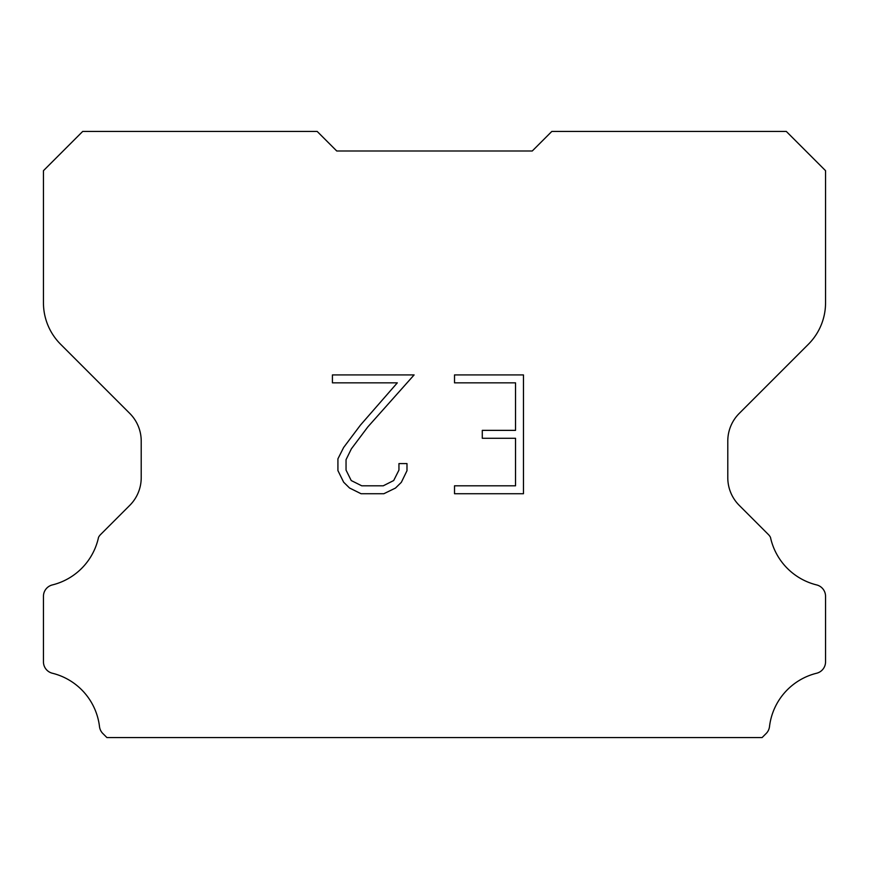 <?xml version="1.0" encoding="UTF-8"?>
<svg xmlns="http://www.w3.org/2000/svg" width="869" height="869" viewBox="0 0 869 869"><rect width="100%" height="100%" fill="white"/><g stroke="black" fill="none" stroke-linecap="round" stroke-linejoin="round"><path stroke-width="1.3" d="M515.534 485.804L515.534 438.28L482.284 438.28L482.284 430.361L515.534 430.361L515.534 382.838L454.52 382.838L454.52 374.919L523.464 374.919L523.464 493.722L454.52 493.722L454.52 485.804L515.534 485.804M406.985 463.59L406.985 470.716L401.348 482.317L395.471 488.074L383.859 493.722L361.048 493.722L349.523 487.987L343.646 482.197L337.922 470.596L337.922 458.843L343.646 447.47L360.429 425.126L397.318 382.838L332.425 382.838L332.425 374.919L414.111 374.919L367.859 426.875L351.38 448.828L346.047 459.668L346.047 470.096L351.228 480.546L361.743 485.804L383.251 485.804L393.69 480.535L398.947 470.096L398.947 463.59L406.985 463.59M336.737 150.989L317.185 131.436L82.696 131.436L43.45 170.682L43.45 302.814A58.657 58.657 0 0 0 60.634 344.287L129.763 413.416A39.105 39.105 0 0 1 141.213 441.061L141.213 477.722A39.105 39.105 0 0 1 129.763 505.367L100.587 534.544A11.46 11.46 0 0 0 98.534 537.324A62.568 62.568 0 0 1 52.368 584.924A11.732 11.732 0 0 0 43.45 596.319L43.45 661.852A11.732 11.732 0 0 0 52.368 673.236A62.568 62.568 0 0 1 99.5 726.625A11.732 11.732 0 0 0 103.172 733.838L106.898 737.564L762.102 737.564L765.828 733.838A11.732 11.732 0 0 0 769.499 726.625A62.568 62.568 0 0 1 816.632 673.236A11.732 11.732 0 0 0 825.55 661.852L825.55 596.319A11.732 11.732 0 0 0 816.632 584.924A62.568 62.568 0 0 1 770.466 537.324A11.46 11.46 0 0 0 768.413 534.544L739.237 505.367A39.105 39.105 0 0 1 727.787 477.722L727.787 441.061A39.105 39.105 0 0 1 739.237 413.416L808.366 344.287A58.657 58.657 0 0 0 825.55 302.814L825.55 170.682L786.304 131.436L551.815 131.436L532.262 150.989L336.737 150.989"/></g></svg>
